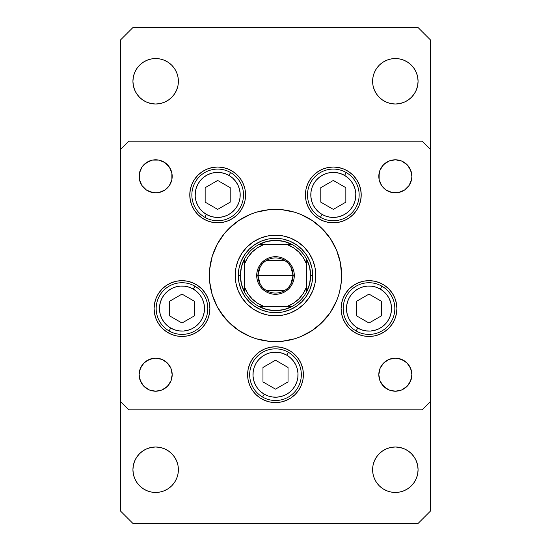 <?xml version="1.0" encoding="UTF-8"?>
<svg xmlns="http://www.w3.org/2000/svg" width="551" height="551" viewBox="0 0 551 551"><rect width="100%" height="100%" fill="white"/><g stroke="black" fill="none" stroke-linecap="round" stroke-linejoin="round"><path stroke-width="0.83" d="M339.636 291.569L341.303 281.981L341.62 275.5A66.12 66.12 0 0 1 275.5 341.62A66.12 66.12 0 0 1 209.38 275.5A66.12 66.12 0 0 1 275.5 209.38A66.12 66.12 0 0 1 341.62 275.5L340.353 262.6L336.585 250.195L330.476 238.769L326.612 233.555L330.476 238.769L322.252 228.748L312.231 220.524L317.445 224.388M312.231 220.524L300.805 214.415L294.695 212.225L281.981 209.697L269.019 209.697L256.305 212.225L250.195 214.415L238.769 220.524L228.748 228.748L231.902 225.786M228.748 228.748L231.096 226.509L224.388 233.555L220.524 238.769L224.388 233.555L217.19 244.334L212.225 256.305L209.697 269.019L209.697 281.981L212.225 294.695L217.19 306.666L224.388 317.445L220.524 312.231L228.748 322.252L238.769 330.476L233.555 326.612M238.769 330.476L250.195 336.585L256.305 338.775L269.019 341.303L281.981 341.303L294.695 338.775L300.805 336.585L312.231 330.476L322.252 322.252L319.098 325.214M322.252 322.252L319.904 324.491L329.388 313.815M326.612 317.445L329.222 314.042L326.612 317.445M315.792 275.5A40.292 40.292 0 0 1 275.5 315.792A40.292 40.292 0 0 1 235.208 275.5L235.98 267.641L238.273 260.079L241.999 253.116L247.006 247.006L253.116 241.999L260.079 238.273L267.641 235.98L275.5 235.208L283.359 235.98L290.921 238.273L297.884 241.999L303.994 247.006L309.001 253.116L312.727 260.079L315.02 267.641L315.792 275.5L315.02 283.359L312.727 290.921L309.001 297.884L303.994 303.994L297.884 309.001L290.921 312.727L283.359 315.02L275.5 315.792L267.641 315.02L260.079 312.727L253.116 309.001L247.006 303.994L241.999 297.884L238.273 290.921L235.98 283.359L235.208 275.5A40.292 40.292 0 0 1 275.5 235.208A40.292 40.292 0 0 1 315.792 275.5M245.574 194.916A27.894 27.894 0 0 1 217.679 222.811A27.894 27.894 0 0 1 189.785 194.916L190.322 189.475L191.913 184.241L194.489 179.419L197.961 175.19L202.183 171.726L207.004 169.143L212.238 167.559L217.679 167.022L223.121 167.559L228.355 169.143L233.176 171.726L237.405 175.19L240.877 179.419L243.452 184.241L245.043 189.475L245.574 194.916L245.043 200.357L243.452 205.592L240.877 210.413L237.405 214.642L233.176 218.106L228.355 220.689L223.121 222.273L217.679 222.811L212.238 222.273L207.004 220.689L202.183 218.106L197.961 214.642L194.489 210.413L191.913 205.592L190.322 200.357L189.785 194.916A27.894 27.894 0 0 1 217.679 167.022A27.894 27.894 0 0 1 245.574 194.916M361.215 194.916A27.894 27.894 0 0 1 333.321 222.811A27.894 27.894 0 0 1 305.426 194.916L305.957 189.475L307.548 184.241L310.123 179.419L313.595 175.19L317.824 171.726L322.645 169.143L327.879 167.559L333.321 167.022L338.762 167.559L343.996 169.143L348.817 171.726L353.039 175.19L356.511 179.419L359.087 184.241L360.678 189.475L361.215 194.916L360.678 200.357L359.087 205.592L356.511 210.413L353.039 214.642L348.817 218.106L343.996 220.689L338.762 222.273L333.321 222.811L327.879 222.273L322.645 220.689L317.824 218.106L313.595 214.642L310.123 210.413L307.548 205.592L305.957 200.357L305.426 194.916A27.894 27.894 0 0 1 333.321 167.022A27.894 27.894 0 0 1 361.215 194.916M396.899 308.56A27.894 27.894 0 0 1 369.005 336.454A27.894 27.894 0 0 1 341.11 308.56L341.648 303.119L343.239 297.884L345.814 293.063L349.286 288.834L353.508 285.37L358.336 282.787L363.564 281.203L369.005 280.666L374.453 281.203L379.68 282.787L384.508 285.37L388.73 288.834L392.202 293.063L394.778 297.884L396.369 303.119L396.899 308.56L396.369 314.001L394.778 319.236L392.202 324.057L388.73 328.286L384.508 331.75L379.68 334.333L374.453 335.917L369.005 336.454L363.564 335.917L358.336 334.333L353.508 331.75L349.286 328.286L345.814 324.057L343.239 319.236L341.648 314.001L341.11 308.56A27.894 27.894 0 0 1 369.005 280.666A27.894 27.894 0 0 1 396.899 308.56M303.394 374.68A27.894 27.894 0 0 1 275.5 402.574A27.894 27.894 0 0 1 247.606 374.68L248.143 369.239L249.727 364.004L252.31 359.183L255.774 354.954L260.003 351.49L264.824 348.907L270.059 347.323L275.5 346.786L280.941 347.323L286.176 348.907L290.997 351.49L295.226 354.954L298.69 359.183L301.273 364.004L302.857 369.239L303.394 374.68L302.857 380.121L301.273 385.356L298.69 390.177L295.226 394.406L290.997 397.87L286.176 400.453L280.941 402.037L275.5 402.574L270.059 402.037L264.824 400.453L260.003 397.87L255.774 394.406L252.31 390.177L249.727 385.356L248.143 380.121L247.606 374.68A27.894 27.894 0 0 1 275.5 346.786A27.894 27.894 0 0 1 303.394 374.68M209.89 308.56A27.894 27.894 0 0 1 181.995 336.454A27.894 27.894 0 0 1 154.101 308.56L154.631 303.119L156.222 297.884L158.798 293.063L162.269 288.834L166.492 285.37L171.32 282.787L176.547 281.203L181.995 280.666L187.436 281.203L192.664 282.787L197.492 285.37L201.714 288.834L205.186 293.063L207.761 297.884L209.352 303.119L209.89 308.56L209.352 314.001L207.761 319.236L205.186 324.057L201.714 328.286L197.492 331.75L192.664 334.333L187.436 335.917L181.995 336.454L176.547 335.917L171.32 334.333L166.492 331.75L162.269 328.286L158.798 324.057L156.222 319.236L154.631 314.001L154.101 308.56A27.894 27.894 0 0 1 181.995 280.666A27.894 27.894 0 0 1 209.89 308.56M411.873 374.68A16.53 16.53 0 0 1 395.342 391.21A16.53 16.53 0 0 1 378.812 374.68L380.073 368.357L383.654 362.992L389.02 359.41L395.342 358.15L401.665 359.41L407.031 362.992L410.612 368.357L411.873 374.68L410.612 381.003L407.031 386.368L401.665 389.95L395.342 391.21L389.02 389.95L383.654 386.368L380.073 381.003L378.812 374.68A16.53 16.53 0 0 1 395.342 358.15A16.53 16.53 0 0 1 411.873 374.68L411.556 377.903L409.09 383.861M171.871 173.097L172.188 176.32A16.53 16.53 0 0 1 155.657 192.85A16.53 16.53 0 0 1 139.127 176.32L139.444 173.097L141.91 167.139L146.476 162.573L152.434 160.107L158.881 160.107L164.839 162.573L169.405 167.139L171.871 173.097L171.871 179.543L169.405 185.501L164.839 190.067L158.881 192.533L155.657 192.85L149.335 191.59L146.476 190.067L141.91 185.501L139.444 179.543L139.444 173.097L141.91 167.139M409.09 167.139L411.556 173.097L411.873 176.32A16.53 16.53 0 0 1 395.342 192.85A16.53 16.53 0 0 1 378.812 176.32L380.073 169.997L383.654 164.632L389.02 161.05L395.342 159.79L401.665 161.05L407.031 164.632L410.612 169.997L411.873 176.32L411.556 179.543L409.09 185.501L404.524 190.067L398.566 192.533L392.119 192.533L386.161 190.067L381.595 185.501L379.129 179.543L379.129 173.097M172.188 374.68A16.53 16.53 0 0 1 155.657 391.21A16.53 16.53 0 0 1 139.127 374.68L140.388 368.357L143.969 362.992L149.335 359.41L155.657 358.15L161.98 359.41L167.346 362.992L170.927 368.357L172.188 374.68L170.927 381.003L167.346 386.368L161.98 389.95L155.657 391.21L149.335 389.95L143.969 386.368L140.388 381.003L139.127 374.68A16.53 16.53 0 0 1 155.657 358.15A16.53 16.53 0 0 1 172.188 374.68L171.871 377.903M120.531 401.541L120.531 149.459L120.531 401.541L128.796 409.806L422.204 409.806L128.796 409.806L120.531 401.541L120.531 511.052L132.929 523.45L418.071 523.45L430.469 511.052L430.469 149.459L430.469 401.541L422.204 409.806L430.469 401.541L430.469 511.052L418.071 523.45L132.929 523.45L120.531 511.052L120.531 401.541M128.796 141.194L422.204 141.194L128.796 141.194L120.531 149.459L128.796 141.194M319.904 226.509L322.252 228.748L319.904 226.509M231.096 324.491L228.748 322.252L231.096 324.491M430.469 149.459L422.204 141.194L430.469 149.459L430.469 39.947L418.071 27.55L132.929 27.55L120.531 39.947L120.531 149.459L120.531 39.947L132.929 27.55L418.071 27.55L430.469 39.947L430.469 149.459M211.364 259.431L212.225 256.305M170.927 182.643L169.405 185.501M167.346 188.008L164.839 190.067M158.881 192.533L155.657 192.85M152.434 192.533L146.476 190.067M140.388 182.643L139.444 179.543M143.969 164.632L149.335 161.05M164.839 162.573L169.405 167.139M383.654 164.632L386.161 162.573M410.612 182.643L409.09 185.501M404.524 190.067L398.566 192.533M395.342 192.85L392.119 192.533M386.161 190.067L383.654 188.008M380.073 182.643L379.129 179.543M140.388 368.357L141.91 365.499M146.476 360.933L152.434 358.467M155.657 358.15L158.881 358.467M164.839 360.933L167.346 362.992M170.927 368.357L171.871 371.457M167.346 386.368L164.839 388.427M141.91 383.861L139.444 377.903L139.127 374.68M407.031 386.368L401.665 389.95M386.161 388.427L381.595 383.861M379.129 377.903L378.812 374.68M380.073 368.357L381.595 365.499M383.654 362.992L386.161 360.933M392.119 358.467L395.342 358.15M398.566 358.467L404.524 360.933M410.612 368.357L411.556 371.457M378.812 176.32A16.53 16.53 0 0 1 395.342 159.79A16.53 16.53 0 0 1 411.873 176.32M139.127 176.32A16.53 16.53 0 0 1 155.657 159.79A16.53 16.53 0 0 1 172.188 176.32M192.664 282.787L192.037 282.539M197.492 331.75L198.243 331.234M301.273 364.004L300.908 363.164M252.31 359.183L251.959 359.72M249.727 385.356L252.31 390.177M301.273 385.356L301.431 384.949M363.564 281.203L362.675 281.396M349.286 328.286L350.34 329.291M359.087 184.241L358.935 183.876M307.548 184.241L307.031 185.577M356.511 210.413L357.007 209.642M194.489 179.419L193.993 180.191M191.913 205.592L192.065 205.957M243.452 205.592L243.969 204.256M330.476 312.231L336.585 300.805L338.775 294.695M238.308 275.5L239.024 268.247L241.138 261.27L244.575 254.837L249.204 249.204L254.837 244.575L261.27 241.138L268.247 239.024L275.5 238.308L282.753 239.024L289.73 241.138L296.162 244.575L301.796 249.204L306.425 254.837L309.862 261.27L311.976 268.247L312.692 275.5L311.976 282.753L309.862 289.73L306.425 296.162L301.796 301.796L296.162 306.425L289.73 309.862L282.753 311.976L275.5 312.692L268.247 311.976L261.27 309.862L254.837 306.425L249.204 301.796L244.575 296.162L241.138 289.73L239.024 282.753L238.308 275.5L240.374 275.5A35.126 35.126 0 0 1 244.506 258.97L241.421 266.98L240.374 275.5L241.421 284.02L244.506 292.03A35.126 35.126 0 0 1 240.374 275.5L238.308 275.5A37.192 37.192 0 0 1 275.5 238.308A37.192 37.192 0 0 1 312.692 275.5A37.192 37.192 0 0 0 275.5 238.308A37.192 37.192 0 0 0 238.308 275.5A37.192 37.192 0 0 0 275.5 312.692A37.192 37.192 0 0 0 312.692 275.5A37.192 37.192 0 0 1 275.5 312.692A37.192 37.192 0 0 1 238.308 275.5M330.476 238.769L326.612 233.555L330.476 238.769M224.388 233.555L220.524 238.769L224.388 233.555M220.524 312.231L224.388 317.445L220.524 312.231M206.418 214.422A22.522 22.522 0 0 1 198.174 183.655A22.522 22.522 0 0 1 228.94 175.411L230.594 172.546A25.828 25.828 0 0 0 195.316 182.002A25.828 25.828 0 0 0 204.765 217.287L206.418 214.422L202.83 211.853L199.813 208.629L197.485 204.876L195.929 200.743L195.206 196.39L195.35 191.975L196.356 187.677L198.174 183.655L200.75 180.067L203.973 177.05L207.72 174.715L211.853 173.159L216.206 172.442L220.62 172.587L224.918 173.593L228.94 175.411L232.529 177.98L235.552 181.203L237.88 184.957L239.437 189.089L240.153 193.442L240.009 197.857L239.01 202.155L237.185 206.177L234.616 209.766L231.392 212.782L227.646 215.117L223.513 216.674L219.153 217.39L214.745 217.246L210.441 216.24L206.418 214.422L204.765 217.287A25.828 25.828 0 0 1 195.316 182.002A25.828 25.828 0 0 1 230.594 172.546A25.828 25.828 0 0 1 240.05 207.83A25.828 25.828 0 0 1 204.765 217.287A25.828 25.828 0 0 0 240.05 207.83A25.828 25.828 0 0 0 230.594 172.546L228.94 175.411A22.522 22.522 0 0 1 237.185 206.177A22.522 22.522 0 0 1 206.418 214.422M205.158 202.148L217.679 209.38L230.208 202.148L230.208 187.684L217.679 180.452L205.158 187.684L205.158 202.148L205.158 187.684L217.679 180.452L230.208 187.684L230.208 202.148L217.679 209.38L205.158 202.148M322.06 214.422A22.522 22.522 0 0 1 313.815 183.655A22.522 22.522 0 0 1 344.582 175.411L346.235 172.546A25.828 25.828 0 0 0 310.95 182.002A25.828 25.828 0 0 0 320.406 217.287L322.06 214.422L318.471 211.853L315.447 208.629L313.12 204.876L311.563 200.743L310.847 196.39L310.991 191.975L311.99 187.677L313.815 183.655L316.384 180.067L319.608 177.05L323.354 174.715L327.487 173.159L331.847 172.442L336.255 172.587L340.559 173.593L344.582 175.411L348.17 177.98L351.187 181.203L353.515 184.957L355.071 189.089L355.794 193.442L355.65 197.857L354.644 202.155L352.826 206.177L350.25 209.766L347.027 212.782L343.28 215.117L339.147 216.674L334.794 217.39L330.38 217.246L326.082 216.24L322.06 214.422L320.406 217.287A25.828 25.828 0 0 1 310.95 182.002A25.828 25.828 0 0 1 346.235 172.546A25.828 25.828 0 0 1 355.684 207.83A25.828 25.828 0 0 1 320.406 217.287A25.828 25.828 0 0 0 355.684 207.83A25.828 25.828 0 0 0 346.235 172.546L344.582 175.411A22.522 22.522 0 0 1 352.826 206.177A22.522 22.522 0 0 1 322.06 214.422M320.792 202.148L333.321 209.38L345.842 202.148L345.842 187.684L333.321 180.452L320.792 187.684L320.792 202.148L320.792 187.684L333.321 180.452L345.842 187.684L345.842 202.148L333.321 209.38L320.792 202.148M170.734 328.065A22.522 22.522 0 0 1 162.49 297.299A22.522 22.522 0 0 1 193.256 289.055L194.909 286.189A25.828 25.828 0 0 0 159.625 295.646A25.828 25.828 0 0 0 169.081 330.931L170.734 328.065L167.139 325.496L164.122 322.273L161.794 318.519L160.238 314.387L159.521 310.034L159.666 305.619L160.665 301.321L162.49 297.299L165.059 293.711L168.282 290.694L172.029 288.359L176.162 286.802L180.521 286.086L184.929 286.231L189.234 287.236L193.256 289.055L196.845 291.624L199.861 294.847L202.189 298.601L203.746 302.733L204.469 307.086L204.325 311.501L203.319 315.799L201.494 319.821L198.925 323.409L195.701 326.426L191.955 328.761L187.822 330.318L183.462 331.034L179.054 330.889L174.75 329.884L170.734 328.065L169.081 330.931A25.828 25.828 0 0 1 159.625 295.646A25.828 25.828 0 0 1 194.909 286.189A25.828 25.828 0 0 1 204.359 321.474A25.828 25.828 0 0 1 169.081 330.931A25.828 25.828 0 0 0 204.359 321.474A25.828 25.828 0 0 0 194.909 286.189L193.256 289.055A22.522 22.522 0 0 1 201.494 319.821A22.522 22.522 0 0 1 170.734 328.065M169.467 315.792L181.995 323.024L194.517 315.792L194.517 301.328L181.995 294.096L169.467 301.328L169.467 315.792L169.467 301.328L181.995 294.096L194.517 301.328L194.517 315.792L181.995 323.024L169.467 315.792M264.239 394.185A22.522 22.522 0 0 1 255.995 363.419A22.522 22.522 0 0 1 286.761 355.175L288.414 352.309A25.828 25.828 0 0 0 253.129 361.766A25.828 25.828 0 0 0 262.586 397.051L264.239 394.185L260.651 391.616L257.634 388.393L255.299 384.639L253.742 380.507L253.026 376.154L253.171 371.739L254.176 367.441L255.995 363.419L258.564 359.831L261.787 356.814L265.541 354.479L269.673 352.922L274.026 352.206L278.441 352.351L282.739 353.356L286.761 355.175L290.349 357.744L293.366 360.967L295.701 364.721L297.258 368.853L297.974 373.206L297.829 377.621L296.824 381.919L295.005 385.941L292.436 389.529L289.213 392.546L285.459 394.881L281.327 396.438L276.974 397.154L272.559 397.009L268.261 396.004L264.239 394.185L262.586 397.051A25.828 25.828 0 0 1 253.129 361.766A25.828 25.828 0 0 1 288.414 352.309A25.828 25.828 0 0 1 297.871 387.594A25.828 25.828 0 0 1 262.586 397.051A25.828 25.828 0 0 0 297.871 387.594A25.828 25.828 0 0 0 288.414 352.309L286.761 355.175A22.522 22.522 0 0 1 295.005 385.941A22.522 22.522 0 0 1 264.239 394.185M262.972 381.912L275.5 389.144L288.028 381.912L288.028 367.448L275.5 360.216L262.972 367.448L262.972 381.912L262.972 367.448L275.5 360.216L288.028 367.448L288.028 381.912L275.5 389.144L262.972 381.912M357.744 328.065A22.522 22.522 0 0 1 349.506 297.299A22.522 22.522 0 0 1 380.266 289.055L381.919 286.189A25.828 25.828 0 0 0 346.641 295.646A25.828 25.828 0 0 0 356.091 330.931L357.744 328.065L354.155 325.496L351.139 322.273L348.811 318.519L347.254 314.387L346.531 310.034L346.675 305.619L347.681 301.321L349.506 297.299L352.075 293.711L355.299 290.694L359.045 288.359L363.178 286.802L367.538 286.086L371.946 286.231L376.25 287.236L380.266 289.055L383.861 291.624L386.878 294.847L389.206 298.601L390.762 302.733L391.479 307.086L391.334 311.501L390.335 315.799L388.51 319.821L385.941 323.409L382.718 326.426L378.971 328.761L374.838 330.318L370.479 331.034L366.071 330.889L361.766 329.884L357.744 328.065L356.091 330.931A25.828 25.828 0 0 1 346.641 295.646A25.828 25.828 0 0 1 381.919 286.189A25.828 25.828 0 0 1 391.375 321.474A25.828 25.828 0 0 1 356.091 330.931A25.828 25.828 0 0 0 391.375 321.474A25.828 25.828 0 0 0 381.919 286.189L380.266 289.055A22.522 22.522 0 0 1 388.51 319.821A22.522 22.522 0 0 1 357.744 328.065M356.483 315.792L369.005 323.024L381.533 315.792L381.533 301.328L369.005 294.096L356.483 301.328L356.483 315.792L356.483 301.328L369.005 294.096L381.533 301.328L381.533 315.792L369.005 323.024L356.483 315.792M417.637 465.292L418.071 469.727A22.729 22.729 0 0 1 395.342 492.456A22.729 22.729 0 0 1 372.614 469.727L373.048 465.292L374.343 461.029L376.443 457.103L379.274 453.659L382.718 450.828L386.644 448.728L390.907 447.433L395.342 446.999L399.778 447.433L404.041 448.728L407.967 450.828L411.411 453.659L414.242 457.103L416.342 461.029L417.637 465.292L418.071 469.727L417.637 474.163L416.342 478.426L414.242 482.352L411.411 485.796L407.967 488.627L404.041 490.727L399.778 492.022L395.342 492.456L390.907 492.022L386.644 490.727L382.718 488.627L379.274 485.796L376.443 482.352L374.343 478.426L373.048 474.163L372.614 469.727A22.729 22.729 0 0 1 395.342 446.999A22.729 22.729 0 0 1 418.071 469.727L417.637 474.163M133.363 85.708L132.929 81.272A22.729 22.729 0 0 1 155.657 58.544A22.729 22.729 0 0 1 178.386 81.272A22.729 22.729 0 0 1 155.657 104.001A22.729 22.729 0 0 1 132.929 81.272L133.363 76.837L134.658 72.574L136.758 68.648L139.589 65.204L143.033 62.373L146.959 60.273L151.222 58.978L155.657 58.544L160.093 58.978L164.356 60.273L168.282 62.373L171.726 65.204L174.557 68.648L176.657 72.574L177.952 76.837L178.386 81.272L177.952 85.708L176.657 89.971L174.557 93.897L171.726 97.341L168.282 100.172L164.356 102.272L160.093 103.567L155.657 104.001L151.222 103.567L146.959 102.272L143.033 100.172L139.589 97.341L136.758 93.897L134.658 89.971L133.363 85.708L132.929 81.272L133.363 76.837M417.637 76.837L418.071 81.272A22.729 22.729 0 0 1 395.342 104.001A22.729 22.729 0 0 1 372.614 81.272L373.048 76.837L374.343 72.574L376.443 68.648L379.274 65.204L382.718 62.373L386.644 60.273L390.907 58.978L395.342 58.544L399.778 58.978L404.041 60.273L407.967 62.373L411.411 65.204L414.242 68.648L416.342 72.574L417.637 76.837L418.071 81.272L417.637 85.708L416.342 89.971L414.242 93.897L411.411 97.341L407.967 100.172L404.041 102.272L399.778 103.567L395.342 104.001L390.907 103.567L386.644 102.272L382.718 100.172L379.274 97.341L376.443 93.897L374.343 89.971L373.048 85.708L372.614 81.272A22.729 22.729 0 0 1 395.342 58.544A22.729 22.729 0 0 1 418.071 81.272L417.637 85.708M133.363 474.163L132.929 469.727A22.729 22.729 0 0 1 155.657 446.999A22.729 22.729 0 0 1 178.386 469.727A22.729 22.729 0 0 1 155.657 492.456A22.729 22.729 0 0 1 132.929 469.727L133.363 465.292L134.658 461.029L136.758 457.103L139.589 453.659L143.033 450.828L146.959 448.728L151.222 447.433L155.657 446.999L160.093 447.433L164.356 448.728L168.282 450.828L171.726 453.659L174.557 457.103L176.657 461.029L177.952 465.292L178.386 469.727L177.952 474.163L176.657 478.426L174.557 482.352L171.726 485.796L168.282 488.627L164.356 490.727L160.093 492.022L155.657 492.456L151.222 492.022L146.959 490.727L143.033 488.627L139.589 485.796L136.758 482.352L134.658 478.426L133.363 474.163L132.929 469.727L133.363 465.292M134.658 461.029L136.758 457.103M139.589 453.659L143.033 450.828L146.959 448.728M155.657 446.999L160.093 447.433L164.356 448.728M168.282 450.828L171.726 453.659L174.557 457.103M177.952 474.163L176.657 478.426M373.048 76.837L374.343 72.574M416.342 89.971L414.242 93.897M411.411 97.341L407.967 100.172L404.041 102.272M395.342 104.001L390.907 103.567L386.644 102.272M382.718 100.172L379.274 97.341L376.443 93.897M171.726 65.204L174.557 68.648M177.952 85.708L176.657 89.971L174.557 93.897L171.726 97.341L168.282 100.172L164.356 102.272M160.093 103.567L155.657 104.001M143.033 100.172L139.589 97.341M373.048 465.292L374.343 461.029L376.443 457.103L379.274 453.659L382.718 450.828L386.644 448.728M390.907 447.433L395.342 446.999M407.967 450.828L411.411 453.659M379.274 485.796L376.443 482.352M260.168 284.068L257.937 275.5A17.563 17.563 0 0 0 275.5 293.063A17.563 17.563 0 0 0 293.063 275.5L294.303 275.5A18.803 18.803 0 0 1 275.5 294.303A18.803 18.803 0 0 1 256.697 275.5L293.063 275.5A17.563 17.563 0 0 1 275.5 293.063A17.563 17.563 0 0 1 257.937 275.5L260.168 266.932M290.832 266.932L293.063 275.5L290.832 284.068M284.543 290.556L266.457 290.556M258.97 244.506A35.126 35.126 0 0 1 292.03 244.506L284.02 241.421L275.5 240.374L266.98 241.421L258.97 244.506A35.126 35.126 0 0 0 244.506 258.97L244.506 292.03A35.126 35.126 0 0 0 258.97 306.494L266.98 309.579L275.5 310.626L284.02 309.579L292.03 306.494A35.126 35.126 0 0 1 258.97 306.494L292.03 306.494A35.126 35.126 0 0 0 306.494 292.03L309.579 284.02L310.626 275.5L312.692 275.5L310.626 275.5L309.579 266.98L306.494 258.97A35.126 35.126 0 0 1 306.494 292.03L306.494 258.97A35.126 35.126 0 0 0 292.03 244.506L258.97 244.506A35.126 35.126 0 0 0 244.506 258.97L244.506 287.002L247.674 293.352L252.124 298.876L257.648 303.325L263.998 306.494L287.002 306.494L293.352 303.325L298.876 298.876L303.325 293.352L306.494 287.002L306.494 263.998L303.325 257.648L298.876 252.124L293.352 247.674L287.002 244.506L263.998 244.506L257.648 247.674L252.124 252.124L247.674 257.648L244.506 263.998A33.06 33.06 0 0 1 263.998 244.506L258.97 244.506M294.303 275.5L293.945 279.171L292.87 282.697L291.135 285.948L288.793 288.793L285.948 291.135L282.697 292.87L279.171 293.945L275.5 294.303L271.829 293.945L268.303 292.87L265.052 291.135L262.207 288.793L259.865 285.948L258.13 282.697L257.055 279.171L256.697 275.5L257.055 271.829L258.13 268.303L259.865 265.052L262.207 262.207L265.052 259.865L268.303 258.13L271.829 257.055L275.5 256.697L279.171 257.055L282.697 258.13L285.948 259.865L288.793 262.207L291.135 265.052L292.87 268.303L293.945 271.829L294.303 275.5L257.937 275.5A17.563 17.563 0 0 1 275.5 257.937A17.563 17.563 0 0 1 293.063 275.5A17.563 17.563 0 0 0 275.5 257.937A17.563 17.563 0 0 0 257.937 275.5L256.697 275.5A18.803 18.803 0 0 1 275.5 256.697A18.803 18.803 0 0 1 294.303 275.5M306.494 292.03A35.126 35.126 0 0 1 292.03 306.494L287.002 306.494A33.06 33.06 0 0 0 306.494 287.002L306.494 292.03M258.97 306.494A35.126 35.126 0 0 1 244.506 292.03L244.506 287.002A33.06 33.06 0 0 0 263.998 306.494L258.97 306.494M292.03 244.506A35.126 35.126 0 0 1 306.494 258.97L306.494 263.998A33.06 33.06 0 0 0 287.002 244.506L292.03 244.506M266.457 260.444L284.543 260.444"/></g></svg>
